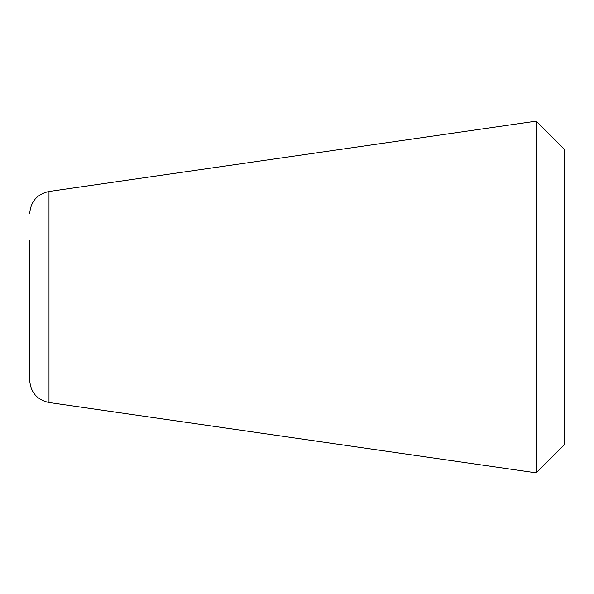 <?xml version="1.0" encoding="UTF-8"?>
<svg xmlns="http://www.w3.org/2000/svg" width="594" height="594" viewBox="0 0 594 594"><rect width="100%" height="100%" fill="white"/><g stroke="black" fill="none" stroke-linecap="round" stroke-linejoin="round"><path stroke-width="0.89" d="M536.167 121.146L564.3 149.28L564.3 444.72L536.167 472.854L536.167 121.146L48.99 191.483L48.99 402.517C37.058 399.851 30.628 392.426 29.7 380.234L29.7 240.726M48.99 402.517L536.167 472.854M48.99 191.483C37.058 194.149 30.628 201.574 29.7 213.766"/></g></svg>
